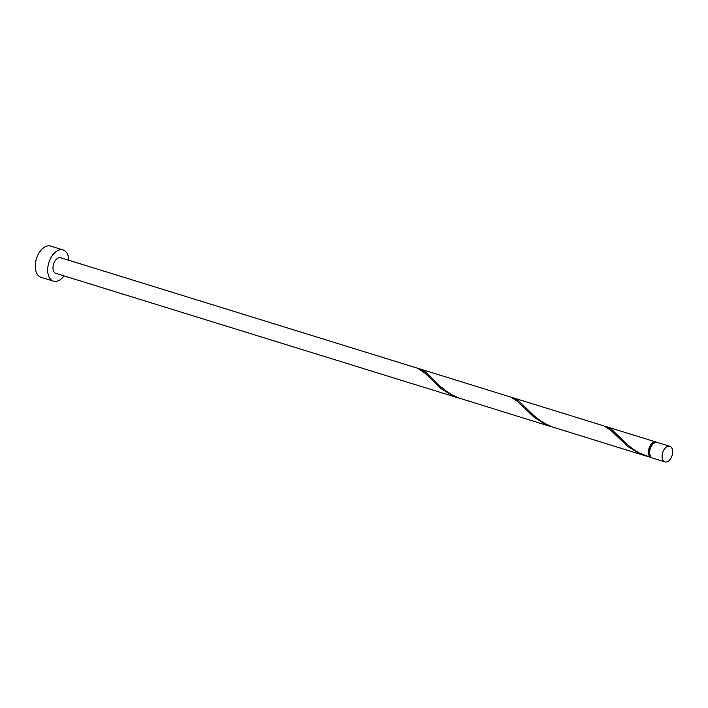 <?xml version="1.0" encoding="UTF-8"?>
<svg xmlns="http://www.w3.org/2000/svg" width="708" height="708" viewBox="0 0 708 708"><rect width="100%" height="100%" fill="white"/><g stroke="black" fill="none" stroke-linecap="round" stroke-linejoin="round"><path stroke-width="1.06" d="M662.157 455.014A8.169 4.938 107.2 0 0 664.962 461.908A8.169 4.938 107.2 0 0 672.6 453.191A8.169 4.938 107.2 0 0 669.795 446.297A8.169 4.938 107.2 0 0 662.157 455.014M664.962 461.908L652.537 458.058A8.169 4.938 -72.8 0 1 649.732 451.164A8.169 4.938 -72.8 0 1 657.36 442.456L669.795 446.297M650.519 456.333A7.354 4.443 -72.8 0 1 649.006 450.695A7.354 4.443 -72.8 0 1 654.732 442.748M68.862 260.27A16.337 9.877 107.2 0 0 63.1 249.942A16.337 9.877 107.2 0 0 47.834 267.376A16.337 9.877 107.2 0 0 53.445 281.156A16.337 9.877 107.2 0 0 64.03 275.881M63.1 249.942L50.675 246.092A16.337 9.877 107.2 0 0 35.4 263.526A16.337 9.877 107.2 0 0 41.011 277.306L53.445 281.156M458.89 398.117L55.861 273.35A8.169 4.938 107.2 0 1 53.056 266.456A8.169 4.938 107.2 0 1 60.684 257.747L417.623 368.249L424.366 372.612L441.252 388.754L453.191 395.976L460.377 398.551M651.935 457.802A8.169 4.938 -72.8 0 1 651.289 457.678A8.169 4.938 -72.8 0 1 648.484 450.784A8.169 4.938 -72.8 0 1 656.121 442.066A8.169 4.938 -72.8 0 1 656.723 442.332M651.289 457.678L638.97 452.819L633.032 449.137L626.668 444.031L611.871 429.623L608.517 427.499L605.021 426.34M645.36 455.837L552.205 426.906L545.744 423.959L539.806 420.269L533.434 415.171L518.637 400.763L513.3 397.861L604.083 425.968L610.827 430.34L627.713 446.474L639.651 453.695L646.838 456.271M552.125 426.977L458.979 398.046L452.509 395.099L446.571 391.409L440.208 386.311L425.402 371.904L420.074 368.992L510.849 397.108L517.592 401.471L534.487 417.614L546.426 424.835L553.612 427.411M513.3 397.861L511.795 397.48M420.074 368.992L418.561 368.62M656.121 442.066L606.535 426.72"/></g></svg>

